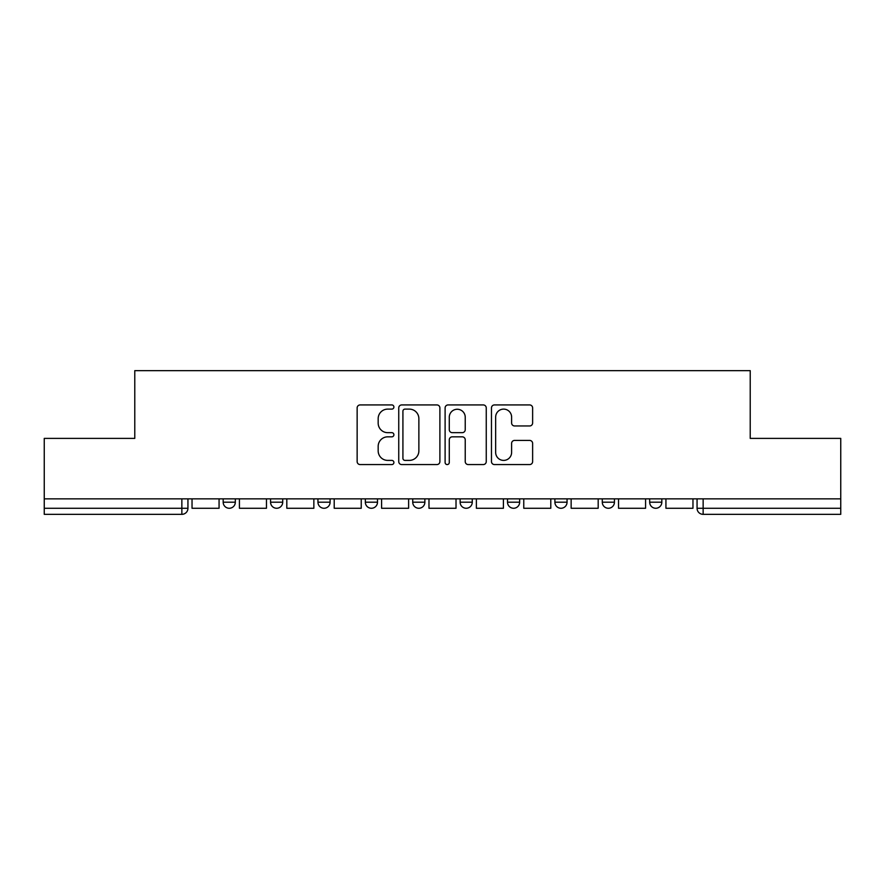 <?xml version="1.0" encoding="UTF-8"?>
<svg xmlns="http://www.w3.org/2000/svg" width="885" height="885" viewBox="0 0 885 885"><rect width="100%" height="100%" fill="white"/><g stroke="black" fill="none" stroke-linecap="round" stroke-linejoin="round"><path stroke-width="1.33" d="M393.902 407.023A2.091 2.091 0 0 0 391.812 404.932L360.129 404.932A2.987 2.987 0 0 0 357.142 407.919L357.142 461.594A2.987 2.987 0 0 0 360.129 464.57L391.812 464.57A2.091 2.091 0 0 0 393.902 462.479A2.091 2.091 0 0 0 391.812 460.399L387.707 460.399A9.547 9.547 0 0 1 378.172 450.852L378.172 446.383A9.547 9.547 0 0 1 387.707 436.836L391.812 436.836A2.091 2.091 0 0 0 393.902 434.756A2.091 2.091 0 0 0 391.812 432.665L387.707 432.665A9.547 9.547 0 0 1 378.172 423.13L378.172 418.649A9.547 9.547 0 0 1 387.707 409.113L391.812 409.113A2.091 2.091 0 0 0 393.902 407.023M602.287 498.852L602.287 502.193L614.433 502.193A6.073 6.073 0 0 1 608.36 508.267A6.073 6.073 0 0 1 602.287 502.193L602.287 498.852M507.503 498.852L507.503 502.193L519.661 502.193A6.073 6.073 0 0 1 513.588 508.267A6.073 6.073 0 0 1 507.503 502.193L507.503 498.852M460.123 498.852L460.123 502.193L472.269 502.193A6.073 6.073 0 0 1 466.196 508.267A6.073 6.073 0 0 1 460.123 502.193L460.123 498.852M365.339 502.193L365.339 498.852L365.339 502.193A6.073 6.073 0 0 0 371.412 508.267A6.073 6.073 0 0 1 365.339 502.193L377.497 502.193A6.073 6.073 0 0 1 371.412 508.267M270.567 502.193L270.567 498.852L270.567 502.193A6.073 6.073 0 0 0 276.64 508.267A6.073 6.073 0 0 1 270.567 502.193L282.713 502.193A6.073 6.073 0 0 1 276.64 508.267A6.073 6.073 0 0 0 282.713 502.193L282.713 498.852L282.713 502.193M529.639 425.962A2.987 2.987 0 0 0 532.626 422.975L532.626 407.919A2.987 2.987 0 0 0 529.639 404.932L494.461 404.932A2.987 2.987 0 0 0 491.474 407.919L491.474 461.594A2.987 2.987 0 0 0 494.461 464.57L529.639 464.57A2.987 2.987 0 0 0 532.626 461.594L532.626 443.396A2.987 2.987 0 0 0 529.639 440.42L514.583 440.42A2.987 2.987 0 0 0 511.607 443.396L511.607 452.423A7.976 7.976 0 0 1 503.631 460.399A7.976 7.976 0 0 1 495.655 452.423L495.655 417.089A7.976 7.976 0 0 1 503.631 409.113A7.976 7.976 0 0 1 511.607 417.089L511.607 422.975A2.987 2.987 0 0 0 514.583 425.962L529.639 425.962M44.25 498.852L44.25 438.396L134.774 438.396L134.774 370.66L750.226 370.66L750.226 438.396L840.75 438.396L840.75 498.852L44.25 498.852L44.25 508.267L187.941 508.267L187.941 498.852L187.941 508.267A6.073 6.073 0 0 1 181.856 514.34L44.25 514.34L44.25 508.267M439.889 407.919A2.987 2.987 0 0 0 436.913 404.932L401.724 404.932A2.987 2.987 0 0 0 398.748 407.919L398.748 461.594A2.987 2.987 0 0 0 401.724 464.57L436.913 464.57A2.987 2.987 0 0 0 439.889 461.594L439.889 407.919M448.087 404.932L483.276 404.932A2.987 2.987 0 0 1 486.252 407.919L486.252 461.594A2.987 2.987 0 0 1 483.276 464.57L468.22 464.57A2.987 2.987 0 0 1 465.233 461.594L465.233 439.823A2.987 2.987 0 0 0 462.258 436.836L452.268 436.836A2.987 2.987 0 0 0 449.281 439.823L449.281 462.479A2.091 2.091 0 0 1 447.202 464.57A2.091 2.091 0 0 1 445.111 462.479L445.111 407.919A2.987 2.987 0 0 1 448.087 404.932M697.059 498.852L697.059 508.267L840.75 508.267L840.75 514.34L703.144 514.34A6.073 6.073 0 0 1 697.059 508.267L697.059 498.852M840.75 498.852L840.75 508.267M661.825 498.852L661.825 502.193A6.073 6.073 0 0 1 655.752 508.267A6.073 6.073 0 0 1 649.678 502.193L661.825 502.193L661.825 498.852M649.678 498.852L649.678 502.193M614.433 498.852L614.433 502.193M567.053 498.852L567.053 502.193A6.073 6.073 0 0 1 560.968 508.267A6.073 6.073 0 0 1 554.895 502.193L567.053 502.193L567.053 498.852M554.895 498.852L554.895 502.193M519.661 502.193L519.661 498.852L519.661 502.193A6.073 6.073 0 0 1 513.588 508.267M472.269 502.193L472.269 498.852L472.269 502.193A6.073 6.073 0 0 1 466.196 508.267M424.877 498.852L424.877 502.193A6.073 6.073 0 0 1 418.804 508.267A6.073 6.073 0 0 1 412.731 502.193A6.073 6.073 0 0 0 418.804 508.267A6.073 6.073 0 0 0 424.877 502.193L424.877 498.852M412.731 498.852L412.731 502.193L424.877 502.193M377.497 498.852L377.497 502.193M330.105 498.852L330.105 502.193A6.073 6.073 0 0 1 324.032 508.267A6.073 6.073 0 0 1 317.947 502.193L330.105 502.193M317.947 498.852L317.947 502.193M235.321 498.852L235.321 502.193A6.073 6.073 0 0 1 229.248 508.267A6.073 6.073 0 0 1 223.175 502.193A6.073 6.073 0 0 0 229.248 508.267A6.073 6.073 0 0 0 235.321 502.193L235.321 498.852M223.175 498.852L223.175 502.193L235.321 502.193M405.009 409.113A2.091 2.091 0 0 0 402.918 411.193L402.918 458.308A2.091 2.091 0 0 0 405.009 460.399L409.324 460.399A9.547 9.547 0 0 0 418.87 450.852L418.87 418.649A9.547 9.547 0 0 0 409.324 409.113L405.009 409.113M465.233 417.233A7.976 7.976 0 0 0 457.257 409.257A7.976 7.976 0 0 0 449.281 417.233L449.281 429.69A2.987 2.987 0 0 0 452.268 432.665L462.258 432.665A2.987 2.987 0 0 0 465.233 429.69L465.233 417.233M219.071 498.852L219.071 508.267L192.034 508.267L192.034 498.852M266.462 498.852L266.462 508.267L239.426 508.267L239.426 498.852M313.854 498.852L313.854 508.267L286.817 508.267L286.817 498.852M361.235 498.852L361.235 508.267L334.209 508.267L334.209 498.852M408.627 498.852L408.627 508.267L381.59 508.267L381.59 498.852M456.018 498.852L456.018 508.267L428.982 508.267L428.982 498.852M503.41 498.852L503.41 508.267L476.373 508.267L476.373 498.852M550.791 498.852L550.791 508.267L523.765 508.267L523.765 498.852M598.183 498.852L598.183 508.267L571.146 508.267L571.146 498.852M645.574 498.852L645.574 508.267L618.538 508.267L618.538 498.852M692.966 498.852L692.966 508.267L665.929 508.267L665.929 498.852M181.856 498.852L181.856 514.34M703.144 498.852L703.144 514.34"/></g></svg>
